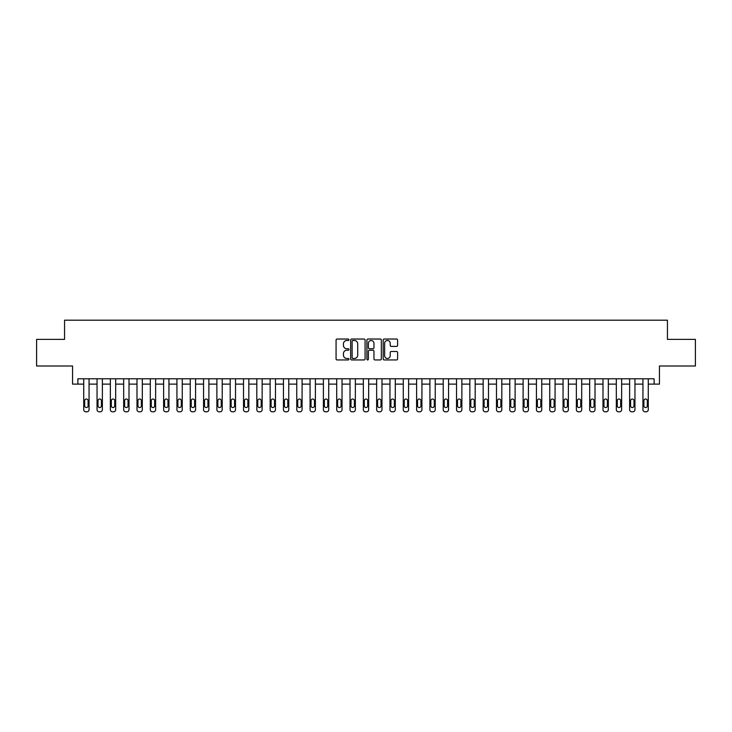 <?xml version="1.0" encoding="UTF-8"?>
<svg xmlns="http://www.w3.org/2000/svg" width="732" height="732" viewBox="0 0 732 732"><rect width="100%" height="100%" fill="white"/><g stroke="black" fill="none" stroke-linecap="round" stroke-linejoin="round"><path stroke-width="1.1" d="M348.954 339.767A0.732 0.732 0 0 0 348.222 339.035L337.113 339.035A1.043 1.043 0 0 0 336.07 340.078L336.07 358.9A1.043 1.043 0 0 0 337.113 359.943L348.222 359.943A0.732 0.732 0 0 0 348.954 359.211A0.732 0.732 0 0 0 348.222 358.479L346.785 358.479A3.349 3.349 0 0 1 343.445 355.139L343.445 353.565A3.349 3.349 0 0 1 346.785 350.225L348.222 350.225A0.732 0.732 0 0 0 348.954 349.493A0.732 0.732 0 0 0 348.222 348.761L346.785 348.761A3.349 3.349 0 0 1 343.445 345.413L343.445 343.848A3.349 3.349 0 0 1 346.785 340.499L348.222 340.499A0.732 0.732 0 0 0 348.954 339.767M396.552 346.41A1.043 1.043 0 0 0 397.604 345.358L397.604 340.078A1.043 1.043 0 0 0 396.552 339.035L384.218 339.035A1.043 1.043 0 0 0 383.175 340.078L383.175 358.9A1.043 1.043 0 0 0 384.218 359.943L396.552 359.943A1.043 1.043 0 0 0 397.604 358.9L397.604 352.522A1.043 1.043 0 0 0 396.552 351.479L391.272 351.479A1.043 1.043 0 0 0 390.229 352.522L390.229 355.688A2.8 2.8 0 0 1 387.429 358.479A2.8 2.8 0 0 1 384.639 355.688L384.639 343.299A2.8 2.8 0 0 1 387.429 340.499A2.8 2.8 0 0 1 390.229 343.299L390.229 345.358A1.043 1.043 0 0 0 391.272 346.41L396.552 346.41M654.124 384.108L659.45 384.108L659.45 366L695.4 366L695.4 339.373L667.438 339.373L667.438 320.195L64.562 320.195L64.562 339.373L36.6 339.373L36.6 366L72.55 366L72.55 384.108L83.732 384.108L83.732 409.673A2.132 2.132 0 0 0 85.864 411.805L86.925 411.805A2.132 2.132 0 0 0 89.057 409.673L89.057 384.108L97.045 384.108L97.045 409.673A2.132 2.132 0 0 0 99.177 411.805L100.247 411.805A2.132 2.132 0 0 0 102.37 409.673L102.37 384.108L110.358 384.108L110.358 409.673A2.132 2.132 0 0 0 112.49 411.805L113.561 411.805A2.132 2.132 0 0 0 115.683 409.673L115.683 384.108L123.681 384.108L123.681 409.673A2.132 2.132 0 0 0 125.803 411.805L126.874 411.805A2.132 2.132 0 0 0 129.006 409.673L129.006 384.108L136.994 384.108L136.994 409.673A2.132 2.132 0 0 0 139.126 411.805L140.187 411.805A2.132 2.132 0 0 0 142.319 409.673L142.319 384.108L150.307 384.108L150.307 409.673A2.132 2.132 0 0 0 152.439 411.805L153.5 411.805A2.132 2.132 0 0 0 155.632 409.673L155.632 384.108L163.62 384.108L163.62 409.673A2.132 2.132 0 0 0 165.752 411.805L166.814 411.805A2.132 2.132 0 0 0 168.946 409.673L168.946 384.108L176.934 384.108L176.934 409.673A2.132 2.132 0 0 0 179.065 411.805L180.127 411.805A2.132 2.132 0 0 0 182.259 409.673L182.259 384.108L190.247 384.108L190.247 409.673A2.132 2.132 0 0 0 192.379 411.805L193.44 411.805A2.132 2.132 0 0 0 195.572 409.673L195.572 384.108L203.56 384.108L203.56 409.673A2.132 2.132 0 0 0 205.692 411.805L206.763 411.805A2.132 2.132 0 0 0 208.885 409.673L208.885 384.108L216.882 384.108L216.882 409.673A2.132 2.132 0 0 0 219.005 411.805L220.076 411.805A2.132 2.132 0 0 0 222.208 409.673L222.208 384.108L230.196 384.108L230.196 409.673A2.132 2.132 0 0 0 232.319 411.805L233.389 411.805A2.132 2.132 0 0 0 235.521 409.673L235.521 384.108L243.509 384.108L243.509 409.673A2.132 2.132 0 0 0 245.641 411.805L246.702 411.805A2.132 2.132 0 0 0 248.834 409.673L248.834 384.108L256.822 384.108L256.822 409.673A2.132 2.132 0 0 0 258.954 411.805L260.016 411.805A2.132 2.132 0 0 0 262.148 409.673L262.148 384.108L270.135 384.108L270.135 409.673A2.132 2.132 0 0 0 272.267 411.805L273.329 411.805A2.132 2.132 0 0 0 275.461 409.673L275.461 384.108L283.449 384.108L283.449 409.673A2.132 2.132 0 0 0 285.581 411.805L286.642 411.805A2.132 2.132 0 0 0 288.774 409.673L288.774 384.108L296.762 384.108L296.762 409.673A2.132 2.132 0 0 0 298.894 411.805L299.964 411.805A2.132 2.132 0 0 0 302.087 409.673L302.087 384.108L310.075 384.108L310.075 409.673A2.132 2.132 0 0 0 312.207 411.805L313.278 411.805A2.132 2.132 0 0 0 315.401 409.673L315.401 384.108L323.398 384.108L323.398 409.673A2.132 2.132 0 0 0 325.52 411.805L326.591 411.805A2.132 2.132 0 0 0 328.723 409.673L328.723 384.108L336.711 384.108L336.711 409.673A2.132 2.132 0 0 0 338.843 411.805L339.904 411.805A2.132 2.132 0 0 0 342.036 409.673L342.036 384.108L350.024 384.108L350.024 409.673A2.132 2.132 0 0 0 352.156 411.805L353.217 411.805A2.132 2.132 0 0 0 355.349 409.673L355.349 384.108L363.337 384.108L363.337 409.673A2.132 2.132 0 0 0 365.469 411.805L366.531 411.805A2.132 2.132 0 0 0 368.663 409.673L368.663 384.108L376.651 384.108L376.651 409.673A2.132 2.132 0 0 0 378.783 411.805L379.844 411.805A2.132 2.132 0 0 0 381.976 409.673L381.976 384.108L389.964 384.108L389.964 409.673A2.132 2.132 0 0 0 392.096 411.805L393.157 411.805A2.132 2.132 0 0 0 395.289 409.673L395.289 384.108L403.277 384.108L403.277 409.673A2.132 2.132 0 0 0 405.409 411.805L406.48 411.805A2.132 2.132 0 0 0 408.602 409.673L408.602 384.108L416.6 384.108L416.6 409.673A2.132 2.132 0 0 0 418.722 411.805L419.793 411.805A2.132 2.132 0 0 0 421.925 409.673L421.925 384.108L429.913 384.108L429.913 409.673A2.132 2.132 0 0 0 432.036 411.805L433.106 411.805A2.132 2.132 0 0 0 435.238 409.673L435.238 384.108L443.226 384.108L443.226 409.673A2.132 2.132 0 0 0 445.358 411.805L446.419 411.805A2.132 2.132 0 0 0 448.551 409.673L448.551 384.108L456.539 384.108L456.539 409.673A2.132 2.132 0 0 0 458.671 411.805L459.733 411.805A2.132 2.132 0 0 0 461.865 409.673L461.865 384.108L469.853 384.108L469.853 409.673A2.132 2.132 0 0 0 471.984 411.805L473.046 411.805A2.132 2.132 0 0 0 475.178 409.673L475.178 384.108L483.166 384.108L483.166 409.673A2.132 2.132 0 0 0 485.298 411.805L486.359 411.805A2.132 2.132 0 0 0 488.491 409.673L488.491 384.108L496.479 384.108L496.479 409.673A2.132 2.132 0 0 0 498.611 411.805L499.682 411.805A2.132 2.132 0 0 0 501.804 409.673L501.804 384.108L509.792 384.108L509.792 409.673A2.132 2.132 0 0 0 511.924 411.805L512.995 411.805A2.132 2.132 0 0 0 515.118 409.673L515.118 384.108L523.115 384.108L523.115 409.673A2.132 2.132 0 0 0 525.237 411.805L526.308 411.805A2.132 2.132 0 0 0 528.44 409.673L528.44 384.108L536.428 384.108L536.428 409.673A2.132 2.132 0 0 0 538.56 411.805L539.621 411.805A2.132 2.132 0 0 0 541.753 409.673L541.753 384.108L549.741 384.108L549.741 409.673A2.132 2.132 0 0 0 551.873 411.805L552.934 411.805A2.132 2.132 0 0 0 555.066 409.673L555.066 384.108L563.054 384.108L563.054 409.673A2.132 2.132 0 0 0 565.186 411.805L566.248 411.805A2.132 2.132 0 0 0 568.38 409.673L568.38 384.108L576.368 384.108L576.368 409.673A2.132 2.132 0 0 0 578.5 411.805L579.561 411.805A2.132 2.132 0 0 0 581.693 409.673L581.693 384.108L589.681 384.108L589.681 409.673A2.132 2.132 0 0 0 591.813 411.805L592.874 411.805A2.132 2.132 0 0 0 595.006 409.673L595.006 384.108L602.994 384.108L602.994 409.673A2.132 2.132 0 0 0 605.126 411.805L606.197 411.805A2.132 2.132 0 0 0 608.319 409.673L608.319 384.108L616.317 384.108L616.317 409.673A2.132 2.132 0 0 0 618.439 411.805L619.51 411.805A2.132 2.132 0 0 0 621.642 409.673L621.642 384.108L629.63 384.108L629.63 409.673A2.132 2.132 0 0 0 631.753 411.805L632.823 411.805A2.132 2.132 0 0 0 634.955 409.673L634.955 384.108L642.943 384.108L642.943 409.673A2.132 2.132 0 0 0 645.075 411.805L646.136 411.805A2.132 2.132 0 0 0 648.268 409.673L648.268 384.108L654.124 384.108L654.124 378.783L77.876 378.783L77.876 384.108M365.085 340.078A1.043 1.043 0 0 0 364.042 339.035L351.699 339.035A1.043 1.043 0 0 0 350.655 340.078L350.655 358.9A1.043 1.043 0 0 0 351.699 359.943L364.042 359.943A1.043 1.043 0 0 0 365.085 358.9L365.085 340.078M367.958 339.035L380.301 339.035A1.043 1.043 0 0 1 381.345 340.078L381.345 358.9A1.043 1.043 0 0 1 380.301 359.943L375.022 359.943A1.043 1.043 0 0 1 373.97 358.9L373.97 351.269A1.043 1.043 0 0 0 372.927 350.225L369.422 350.225A1.043 1.043 0 0 0 368.379 351.269L368.379 359.211A0.732 0.732 0 0 1 367.647 359.943A0.732 0.732 0 0 1 366.915 359.211L366.915 340.078A1.043 1.043 0 0 1 367.958 339.035M352.851 340.499A0.732 0.732 0 0 0 352.119 341.231L352.119 357.747A0.732 0.732 0 0 0 352.851 358.479L354.37 358.479A3.349 3.349 0 0 0 357.71 355.139L357.71 343.848A3.349 3.349 0 0 0 354.37 340.499L352.851 340.499M373.97 343.345A2.8 2.8 0 0 0 371.179 340.554A2.8 2.8 0 0 0 368.379 343.345L368.379 347.709A1.043 1.043 0 0 0 369.422 348.761L372.927 348.761A1.043 1.043 0 0 0 373.97 347.709L373.97 343.345M89.057 378.783L89.057 409.673M83.732 378.783L83.732 409.673M88.096 405.839A1.702 1.702 0 0 1 86.394 407.541A1.702 1.702 0 0 1 84.692 405.839L84.692 400.724A1.702 1.702 0 0 1 86.394 399.022A1.702 1.702 0 0 1 88.096 400.724L88.096 405.839M85.864 411.805L86.925 411.805M102.37 378.783L102.37 409.673M97.045 378.783L97.045 409.673M101.419 405.839A1.702 1.702 0 0 1 99.708 407.541A1.702 1.702 0 0 1 98.006 405.839L98.006 400.724A1.702 1.702 0 0 1 99.708 399.022A1.702 1.702 0 0 1 101.419 400.724L101.419 405.839M99.177 411.805L100.247 411.805M115.683 378.783L115.683 409.673M110.358 378.783L110.358 409.673M114.732 405.839A1.702 1.702 0 0 1 113.021 407.541A1.702 1.702 0 0 1 111.319 405.839L111.319 400.724A1.702 1.702 0 0 1 113.021 399.022A1.702 1.702 0 0 1 114.732 400.724L114.732 405.839M112.49 411.805L113.561 411.805M129.006 378.783L129.006 409.673M123.681 378.783L123.681 409.673M128.045 405.839A1.702 1.702 0 0 1 126.343 407.541A1.702 1.702 0 0 1 124.632 405.839L124.632 400.724A1.702 1.702 0 0 1 126.343 399.022A1.702 1.702 0 0 1 128.045 400.724L128.045 405.839M125.803 411.805L126.874 411.805M142.319 378.783L142.319 409.673M136.994 378.783L136.994 409.673M141.358 405.839A1.702 1.702 0 0 1 139.656 407.541A1.702 1.702 0 0 1 137.945 405.839L137.945 400.724A1.702 1.702 0 0 1 139.656 399.022A1.702 1.702 0 0 1 141.358 400.724L141.358 405.839M139.126 411.805L140.187 411.805M155.632 378.783L155.632 409.673M150.307 378.783L150.307 409.673M154.672 405.839A1.702 1.702 0 0 1 152.97 407.541A1.702 1.702 0 0 1 151.268 405.839L151.268 400.724A1.702 1.702 0 0 1 152.97 399.022A1.702 1.702 0 0 1 154.672 400.724L154.672 405.839M152.439 411.805L153.5 411.805M168.946 378.783L168.946 409.673M163.62 378.783L163.62 409.673M167.985 405.839A1.702 1.702 0 0 1 166.283 407.541A1.702 1.702 0 0 1 164.581 405.839L164.581 400.724A1.702 1.702 0 0 1 166.283 399.022A1.702 1.702 0 0 1 167.985 400.724L167.985 405.839M165.752 411.805L166.814 411.805M182.259 378.783L182.259 409.673M176.934 378.783L176.934 409.673M181.298 405.839A1.702 1.702 0 0 1 179.596 407.541A1.702 1.702 0 0 1 177.894 405.839L177.894 400.724A1.702 1.702 0 0 1 179.596 399.022A1.702 1.702 0 0 1 181.298 400.724L181.298 405.839M179.065 411.805L180.127 411.805M195.572 378.783L195.572 409.673M190.247 378.783L190.247 409.673M194.62 405.839A1.702 1.702 0 0 1 192.909 407.541A1.702 1.702 0 0 1 191.208 405.839L191.208 400.724A1.702 1.702 0 0 1 192.909 399.022A1.702 1.702 0 0 1 194.62 400.724L194.62 405.839M192.379 411.805L193.44 411.805M208.885 378.783L208.885 409.673M203.56 378.783L203.56 409.673M207.934 405.839A1.702 1.702 0 0 1 206.223 407.541A1.702 1.702 0 0 1 204.521 405.839L204.521 400.724A1.702 1.702 0 0 1 206.223 399.022A1.702 1.702 0 0 1 207.934 400.724L207.934 405.839M205.692 411.805L206.763 411.805M222.208 378.783L222.208 409.673M216.882 378.783L216.882 409.673M221.247 405.839A1.702 1.702 0 0 1 219.545 407.541A1.702 1.702 0 0 1 217.834 405.839L217.834 400.724A1.702 1.702 0 0 1 219.545 399.022A1.702 1.702 0 0 1 221.247 400.724L221.247 405.839M219.005 411.805L220.076 411.805M235.521 378.783L235.521 409.673M230.196 378.783L230.196 409.673M234.56 405.839A1.702 1.702 0 0 1 232.858 407.541A1.702 1.702 0 0 1 231.147 405.839L231.147 400.724A1.702 1.702 0 0 1 232.858 399.022A1.702 1.702 0 0 1 234.56 400.724L234.56 405.839M232.319 411.805L233.389 411.805M248.834 378.783L248.834 409.673M243.509 378.783L243.509 409.673M247.873 405.839A1.702 1.702 0 0 1 246.172 407.541A1.702 1.702 0 0 1 244.47 405.839L244.47 400.724A1.702 1.702 0 0 1 246.172 399.022A1.702 1.702 0 0 1 247.873 400.724L247.873 405.839M245.641 411.805L246.702 411.805M262.148 378.783L262.148 409.673M256.822 378.783L256.822 409.673M261.187 405.839A1.702 1.702 0 0 1 259.485 407.541A1.702 1.702 0 0 1 257.783 405.839L257.783 400.724A1.702 1.702 0 0 1 259.485 399.022A1.702 1.702 0 0 1 261.187 400.724L261.187 405.839M258.954 411.805L260.016 411.805M275.461 378.783L275.461 409.673M270.135 378.783L270.135 409.673M274.5 405.839A1.702 1.702 0 0 1 272.798 407.541A1.702 1.702 0 0 1 271.096 405.839L271.096 400.724A1.702 1.702 0 0 1 272.798 399.022A1.702 1.702 0 0 1 274.5 400.724L274.5 405.839M272.267 411.805L273.329 411.805M288.774 378.783L288.774 409.673M283.449 378.783L283.449 409.673M287.813 405.839A1.702 1.702 0 0 1 286.111 407.541A1.702 1.702 0 0 1 284.409 405.839L284.409 400.724A1.702 1.702 0 0 1 286.111 399.022A1.702 1.702 0 0 1 287.813 400.724L287.813 405.839M285.581 411.805L286.642 411.805M302.087 378.783L302.087 409.673M296.762 378.783L296.762 409.673M301.136 405.839A1.702 1.702 0 0 1 299.425 407.541A1.702 1.702 0 0 1 297.723 405.839L297.723 400.724A1.702 1.702 0 0 1 299.425 399.022A1.702 1.702 0 0 1 301.136 400.724L301.136 405.839M298.894 411.805L299.964 411.805M315.401 378.783L315.401 409.673M310.075 378.783L310.075 409.673M314.449 405.839A1.702 1.702 0 0 1 312.738 407.541A1.702 1.702 0 0 1 311.036 405.839L311.036 400.724A1.702 1.702 0 0 1 312.738 399.022A1.702 1.702 0 0 1 314.449 400.724L314.449 405.839M312.207 411.805L313.278 411.805M328.723 378.783L328.723 409.673M323.398 378.783L323.398 409.673M327.762 405.839A1.702 1.702 0 0 1 326.06 407.541A1.702 1.702 0 0 1 324.349 405.839L324.349 400.724A1.702 1.702 0 0 1 326.06 399.022A1.702 1.702 0 0 1 327.762 400.724L327.762 405.839M325.52 411.805L326.591 411.805M342.036 378.783L342.036 409.673M336.711 378.783L336.711 409.673M341.075 405.839A1.702 1.702 0 0 1 339.373 407.541A1.702 1.702 0 0 1 337.662 405.839L337.662 400.724A1.702 1.702 0 0 1 339.373 399.022A1.702 1.702 0 0 1 341.075 400.724L341.075 405.839M338.843 411.805L339.904 411.805M355.349 378.783L355.349 409.673M350.024 378.783L350.024 409.673M354.389 405.839A1.702 1.702 0 0 1 352.687 407.541A1.702 1.702 0 0 1 350.985 405.839L350.985 400.724A1.702 1.702 0 0 1 352.687 399.022A1.702 1.702 0 0 1 354.389 400.724L354.389 405.839M352.156 411.805L353.217 411.805M368.663 378.783L368.663 409.673M363.337 378.783L363.337 409.673M367.702 405.839A1.702 1.702 0 0 1 366 407.541A1.702 1.702 0 0 1 364.298 405.839L364.298 400.724A1.702 1.702 0 0 1 366 399.022A1.702 1.702 0 0 1 367.702 400.724L367.702 405.839M365.469 411.805L366.531 411.805M381.976 378.783L381.976 409.673M376.651 378.783L376.651 409.673M381.015 405.839A1.702 1.702 0 0 1 379.313 407.541A1.702 1.702 0 0 1 377.611 405.839L377.611 400.724A1.702 1.702 0 0 1 379.313 399.022A1.702 1.702 0 0 1 381.015 400.724L381.015 405.839M378.783 411.805L379.844 411.805M395.289 378.783L395.289 409.673M389.964 378.783L389.964 409.673M394.338 405.839A1.702 1.702 0 0 1 392.627 407.541A1.702 1.702 0 0 1 390.925 405.839L390.925 400.724A1.702 1.702 0 0 1 392.627 399.022A1.702 1.702 0 0 1 394.338 400.724L394.338 405.839M392.096 411.805L393.157 411.805M408.602 378.783L408.602 409.673M403.277 378.783L403.277 409.673M407.651 405.839A1.702 1.702 0 0 1 405.94 407.541A1.702 1.702 0 0 1 404.238 405.839L404.238 400.724A1.702 1.702 0 0 1 405.94 399.022A1.702 1.702 0 0 1 407.651 400.724L407.651 405.839M405.409 411.805L406.48 411.805M421.925 378.783L421.925 409.673M416.6 378.783L416.6 409.673M420.964 405.839A1.702 1.702 0 0 1 419.262 407.541A1.702 1.702 0 0 1 417.551 405.839L417.551 400.724A1.702 1.702 0 0 1 419.262 399.022A1.702 1.702 0 0 1 420.964 400.724L420.964 405.839M418.722 411.805L419.793 411.805M435.238 378.783L435.238 409.673M429.913 378.783L429.913 409.673M434.277 405.839A1.702 1.702 0 0 1 432.575 407.541A1.702 1.702 0 0 1 430.864 405.839L430.864 400.724A1.702 1.702 0 0 1 432.575 399.022A1.702 1.702 0 0 1 434.277 400.724L434.277 405.839M432.036 411.805L433.106 411.805M448.551 378.783L448.551 409.673M443.226 378.783L443.226 409.673M447.591 405.839A1.702 1.702 0 0 1 445.889 407.541A1.702 1.702 0 0 1 444.187 405.839L444.187 400.724A1.702 1.702 0 0 1 445.889 399.022A1.702 1.702 0 0 1 447.591 400.724L447.591 405.839M445.358 411.805L446.419 411.805M461.865 378.783L461.865 409.673M456.539 378.783L456.539 409.673M460.904 405.839A1.702 1.702 0 0 1 459.202 407.541A1.702 1.702 0 0 1 457.5 405.839L457.5 400.724A1.702 1.702 0 0 1 459.202 399.022A1.702 1.702 0 0 1 460.904 400.724L460.904 405.839M458.671 411.805L459.733 411.805M475.178 378.783L475.178 409.673M469.853 378.783L469.853 409.673M474.217 405.839A1.702 1.702 0 0 1 472.515 407.541A1.702 1.702 0 0 1 470.813 405.839L470.813 400.724A1.702 1.702 0 0 1 472.515 399.022A1.702 1.702 0 0 1 474.217 400.724L474.217 405.839M471.984 411.805L473.046 411.805M488.491 378.783L488.491 409.673M483.166 378.783L483.166 409.673M487.53 405.839A1.702 1.702 0 0 1 485.828 407.541A1.702 1.702 0 0 1 484.127 405.839L484.127 400.724A1.702 1.702 0 0 1 485.828 399.022A1.702 1.702 0 0 1 487.53 400.724L487.53 405.839M485.298 411.805L486.359 411.805M501.804 378.783L501.804 409.673M496.479 378.783L496.479 409.673M500.853 405.839A1.702 1.702 0 0 1 499.142 407.541A1.702 1.702 0 0 1 497.44 405.839L497.44 400.724A1.702 1.702 0 0 1 499.142 399.022A1.702 1.702 0 0 1 500.853 400.724L500.853 405.839M498.611 411.805L499.682 411.805M515.118 378.783L515.118 409.673M509.792 378.783L509.792 409.673M514.166 405.839A1.702 1.702 0 0 1 512.455 407.541A1.702 1.702 0 0 1 510.753 405.839L510.753 400.724A1.702 1.702 0 0 1 512.455 399.022A1.702 1.702 0 0 1 514.166 400.724L514.166 405.839M511.924 411.805L512.995 411.805M528.44 378.783L528.44 409.673M523.115 378.783L523.115 409.673M527.479 405.839A1.702 1.702 0 0 1 525.777 407.541A1.702 1.702 0 0 1 524.066 405.839L524.066 400.724A1.702 1.702 0 0 1 525.777 399.022A1.702 1.702 0 0 1 527.479 400.724L527.479 405.839M525.237 411.805L526.308 411.805M541.753 378.783L541.753 409.673M536.428 378.783L536.428 409.673M540.792 405.839A1.702 1.702 0 0 1 539.091 407.541A1.702 1.702 0 0 1 537.38 405.839L537.38 400.724A1.702 1.702 0 0 1 539.091 399.022A1.702 1.702 0 0 1 540.792 400.724L540.792 405.839M538.56 411.805L539.621 411.805M555.066 378.783L555.066 409.673M549.741 378.783L549.741 409.673M554.106 405.839A1.702 1.702 0 0 1 552.404 407.541A1.702 1.702 0 0 1 550.702 405.839L550.702 400.724A1.702 1.702 0 0 1 552.404 399.022A1.702 1.702 0 0 1 554.106 400.724L554.106 405.839M551.873 411.805L552.934 411.805M568.38 378.783L568.38 409.673M563.054 378.783L563.054 409.673M567.419 405.839A1.702 1.702 0 0 1 565.717 407.541A1.702 1.702 0 0 1 564.015 405.839L564.015 400.724A1.702 1.702 0 0 1 565.717 399.022A1.702 1.702 0 0 1 567.419 400.724L567.419 405.839M565.186 411.805L566.248 411.805M581.693 378.783L581.693 409.673M576.368 378.783L576.368 409.673M580.732 405.839A1.702 1.702 0 0 1 579.03 407.541A1.702 1.702 0 0 1 577.328 405.839L577.328 400.724A1.702 1.702 0 0 1 579.03 399.022A1.702 1.702 0 0 1 580.732 400.724L580.732 405.839M578.5 411.805L579.561 411.805M595.006 378.783L595.006 409.673M589.681 378.783L589.681 409.673M594.055 405.839A1.702 1.702 0 0 1 592.344 407.541A1.702 1.702 0 0 1 590.642 405.839L590.642 400.724A1.702 1.702 0 0 1 592.344 399.022A1.702 1.702 0 0 1 594.055 400.724L594.055 405.839M591.813 411.805L592.874 411.805M608.319 378.783L608.319 409.673M602.994 378.783L602.994 409.673M607.368 405.839A1.702 1.702 0 0 1 605.657 407.541A1.702 1.702 0 0 1 603.955 405.839L603.955 400.724A1.702 1.702 0 0 1 605.657 399.022A1.702 1.702 0 0 1 607.368 400.724L607.368 405.839M605.126 411.805L606.197 411.805M621.642 378.783L621.642 409.673M616.317 378.783L616.317 409.673M620.681 405.839A1.702 1.702 0 0 1 618.979 407.541A1.702 1.702 0 0 1 617.268 405.839L617.268 400.724A1.702 1.702 0 0 1 618.979 399.022A1.702 1.702 0 0 1 620.681 400.724L620.681 405.839M618.439 411.805L619.51 411.805M634.955 378.783L634.955 409.673M629.63 378.783L629.63 409.673M633.994 405.839A1.702 1.702 0 0 1 632.292 407.541A1.702 1.702 0 0 1 630.581 405.839L630.581 400.724A1.702 1.702 0 0 1 632.292 399.022A1.702 1.702 0 0 1 633.994 400.724L633.994 405.839M631.753 411.805L632.823 411.805M648.268 378.783L648.268 409.673M642.943 378.783L642.943 409.673M647.308 405.839A1.702 1.702 0 0 1 645.606 407.541A1.702 1.702 0 0 1 643.904 405.839L643.904 400.724A1.702 1.702 0 0 1 645.606 399.022A1.702 1.702 0 0 1 647.308 400.724L647.308 405.839M645.075 411.805L646.136 411.805"/></g></svg>
